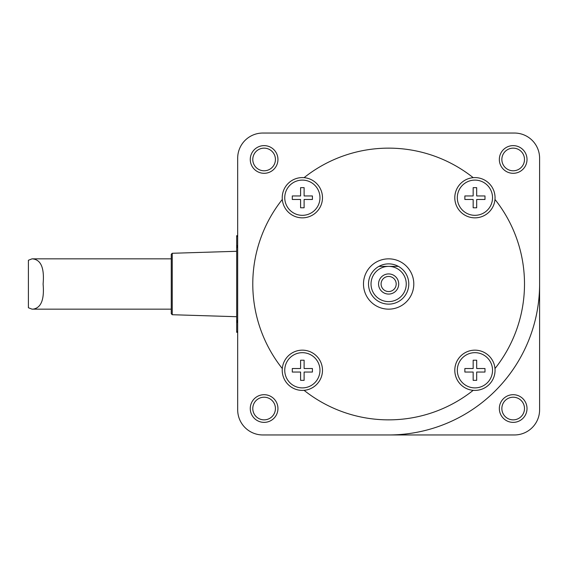 <?xml version="1.0" encoding="UTF-8"?>
<svg xmlns="http://www.w3.org/2000/svg" width="568" height="568" viewBox="0 0 568 568"><rect width="100%" height="100%" fill="white"/><g stroke="black" fill="none" stroke-linecap="round" stroke-linejoin="round"><path stroke-width="0.85" d="M473.165 207.781L473.165 199.474L464.865 199.474L464.865 195.953L473.165 195.953L473.165 187.653L476.687 187.653L476.687 195.953L484.987 195.953L484.987 199.474L476.687 199.474L476.687 207.781L473.165 207.781M300.593 199.474L292.293 199.474L292.293 195.953L300.593 195.953L300.593 187.653L304.114 187.653L304.114 195.953L312.421 195.953L312.421 199.474L304.114 199.474L304.114 207.781L300.593 207.781L300.593 199.474M304.079 390.337A20.128 20.128 0 0 1 282.303 368.561A20.128 20.128 0 0 1 302.929 350.165A20.128 20.128 0 0 1 322.475 369.711A20.128 20.128 0 0 1 304.079 390.337A135.866 135.866 0 0 0 473.201 390.337A20.128 20.128 0 0 1 454.805 369.711A20.128 20.128 0 0 1 474.351 350.165A20.128 20.128 0 0 1 494.976 368.561A20.128 20.128 0 0 1 473.201 390.337M501.856 159.466A11.324 11.324 0 0 1 518.84 149.661A11.324 11.324 0 0 1 518.84 169.271A11.324 11.324 0 0 1 501.856 159.466M319.969 370.286A17.615 17.615 0 0 1 293.549 385.537A17.615 17.615 0 0 1 293.549 355.036A17.615 17.615 0 0 1 319.969 370.286M388.64 266.385A17.615 17.615 0 0 1 403.891 292.804A17.615 17.615 0 0 1 373.389 292.804A17.615 17.615 0 0 1 388.64 266.385L378.899 266.385A20.128 20.128 0 0 1 398.388 266.385L388.64 266.385M398.708 284A10.061 10.061 0 0 1 383.606 292.719A10.061 10.061 0 0 1 383.606 275.281A10.061 10.061 0 0 1 398.708 284M304.079 177.663A20.128 20.128 0 0 1 322.475 198.289A20.128 20.128 0 0 1 302.929 217.835A20.128 20.128 0 0 1 282.303 199.439A20.128 20.128 0 0 1 304.079 177.663A135.866 135.866 0 0 1 473.201 177.663A20.128 20.128 0 0 1 494.976 199.439A20.128 20.128 0 0 1 474.351 217.835A20.128 20.128 0 0 1 454.805 198.289A20.128 20.128 0 0 1 473.201 177.663M396.187 284A7.547 7.547 0 0 0 384.87 277.461A7.547 7.547 0 0 0 384.87 290.539A7.547 7.547 0 0 0 396.187 284M378.899 266.385A20.128 20.128 0 0 0 385.267 303.844A20.128 20.128 0 0 0 398.388 266.385M457.311 197.714A17.615 17.615 0 0 1 483.73 182.463A17.615 17.615 0 0 1 483.73 212.964A17.615 17.615 0 0 1 457.311 197.714M312.421 368.525L312.421 372.047L304.114 372.047L304.114 380.347L300.593 380.347L300.593 372.047L292.293 372.047L292.293 368.525L300.593 368.525L300.593 360.219L304.114 360.219L304.114 368.525L312.421 368.525M464.865 372.047L464.865 368.525L473.165 368.525L473.165 360.219L476.687 360.219L476.687 368.525L484.987 368.525L484.987 372.047L476.687 372.047L476.687 380.347L473.165 380.347L473.165 372.047L464.865 372.047M252.781 159.466A11.324 11.324 0 0 1 269.764 149.661A11.324 11.324 0 0 1 269.764 169.271A11.324 11.324 0 0 1 252.781 159.466M250.268 159.466A13.838 13.838 0 0 0 271.028 171.451A13.838 13.838 0 0 0 271.028 147.481A13.838 13.838 0 0 0 250.268 159.466M252.781 408.534A11.324 11.324 0 0 1 269.764 398.729A11.324 11.324 0 0 1 269.764 418.339A11.324 11.324 0 0 1 252.781 408.534M262.842 133.04L514.438 133.04A25.162 25.162 0 0 1 539.6 158.202L539.6 409.798A25.162 25.162 0 0 1 514.438 434.96L262.842 434.96A25.162 25.162 0 0 1 237.68 409.798L237.68 158.202A25.162 25.162 0 0 1 262.842 133.04M499.336 159.466A13.838 13.838 0 0 0 520.096 171.451A13.838 13.838 0 0 0 520.096 147.481A13.838 13.838 0 0 0 499.336 159.466M250.268 408.534A13.838 13.838 0 0 0 271.028 420.519A13.838 13.838 0 0 0 271.028 396.549A13.838 13.838 0 0 0 250.268 408.534M499.336 408.534A13.838 13.838 0 0 0 520.096 420.519A13.838 13.838 0 0 0 520.096 396.549A13.838 13.838 0 0 0 499.336 408.534M501.856 408.534A11.324 11.324 0 0 1 518.84 398.729A11.324 11.324 0 0 1 518.84 418.339A11.324 11.324 0 0 1 501.856 408.534M363.484 284A25.162 25.162 0 0 1 401.221 262.21A25.162 25.162 0 0 1 401.221 305.79A25.162 25.162 0 0 1 363.484 284M494.976 368.561A135.866 135.866 0 0 0 494.976 199.439M282.303 199.439A135.866 135.866 0 0 0 282.303 368.561M474.926 352.671A17.615 17.615 0 0 1 490.177 379.09A17.615 17.615 0 0 1 459.675 379.09A17.615 17.615 0 0 1 474.926 352.671M302.353 215.329A17.615 17.615 0 0 1 287.103 188.91A17.615 17.615 0 0 1 317.611 188.91A17.615 17.615 0 0 1 302.353 215.329M237.68 322.745L236.679 321.736L236.679 332.308L237.68 331.3M236.679 332.308L237.68 332.308M237.68 235.692L236.679 235.692L236.679 246.263L237.68 245.255M237.68 236.7L236.679 235.692M237.68 320.231L236.679 321.239L236.679 246.761L237.68 247.769M237.68 321.736L236.679 321.736L236.679 321.239L237.68 321.239M237.68 246.263L236.679 246.263M237.68 246.761L236.679 246.761M33.42 309.091L32.049 309.162L28.4 307.742L28.4 260.258L32.056 258.838C40.853 259.363 44.538 267.755 43.097 284.021C44.453 299.293 41.23 307.65 33.42 309.091M32.056 258.838L171.259 258.838M171.259 313.721L172.239 314.722L172.239 253.278L171.259 254.279L171.259 313.721L171.259 309.162L32.049 309.162M172.239 253.278L236.679 251.29M388.64 434.96A150.96 150.96 0 0 0 539.6 284M172.239 314.722L236.679 316.71"/></g></svg>
